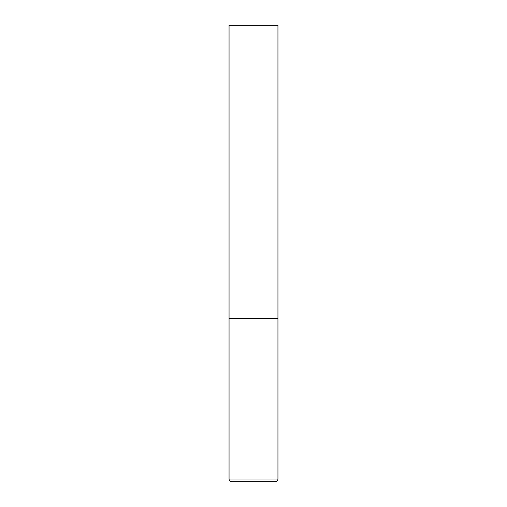 <?xml version="1.0" encoding="UTF-8"?>
<svg xmlns="http://www.w3.org/2000/svg" width="507" height="507" viewBox="0 0 507 507"><rect width="100%" height="100%" fill="white"/><g stroke="black" fill="none" stroke-linecap="round" stroke-linejoin="round"><path stroke-width="0.76" d="M277.944 479.045L277.944 318.688L229.056 318.688L277.944 318.688L277.944 25.35L229.056 25.35L229.056 479.045C229.208 480.623 230.077 481.498 231.661 481.65L275.339 481.65C276.923 481.498 277.792 480.623 277.944 479.045L229.056 479.045"/></g></svg>
